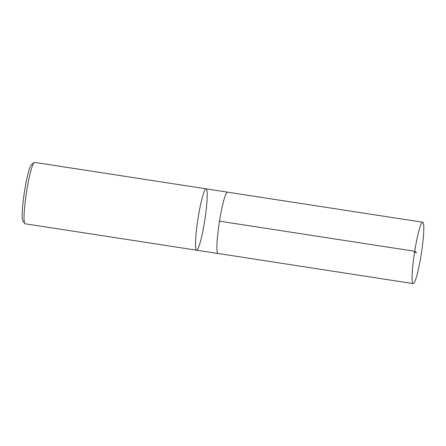 <?xml version="1.0" encoding="UTF-8"?>
<svg xmlns="http://www.w3.org/2000/svg" width="446" height="446" viewBox="0 0 446 446"><rect width="100%" height="100%" fill="white"/><g stroke="black" fill="none" stroke-linecap="round" stroke-linejoin="round"><path stroke-width="0.67" d="M206.102 188.831L34.621 162.389A31.053 3.462 98.8 0 0 34.208 162.522L31.532 164.507A28.672 3.194 98.8 0 0 24.547 191.195A28.672 3.194 98.8 0 0 22.846 220.82L24.798 223.518A31.053 3.462 98.8 0 0 25.154 223.775L196.641 250.217A31.053 3.462 98.8 0 0 204.619 221.177A31.053 3.462 98.8 0 0 206.102 188.831A31.053 3.462 98.8 0 0 197.952 218.997A31.053 3.462 98.8 0 0 196.641 250.217A31.053 3.462 -81.2 0 1 197.952 218.997A31.053 3.462 -81.2 0 1 206.102 188.831L227.482 192.126A31.053 3.462 98.8 0 0 219.504 221.166A31.053 3.462 98.8 0 0 218.016 253.512A31.053 3.462 98.8 0 0 218.183 253.501M34.208 162.522A31.053 3.462 98.8 0 0 26.643 191.429A31.053 3.462 98.8 0 0 24.798 223.518M421.197 254.571A31.053 3.462 98.8 0 0 422.685 222.225A31.053 3.462 98.8 0 0 414.708 251.265A31.053 3.462 98.8 0 0 413.219 283.611A31.053 3.462 98.8 0 0 421.197 254.571M422.685 222.225L227.477 192.159A31.019 3.457 98.8 0 0 219.504 221.171A31.019 3.457 98.8 0 0 218.022 253.479L413.219 283.611M219.504 221.171L414.708 251.265L416.62 252.715L414.529 252.391M196.641 250.217L218.016 253.512"/></g></svg>
